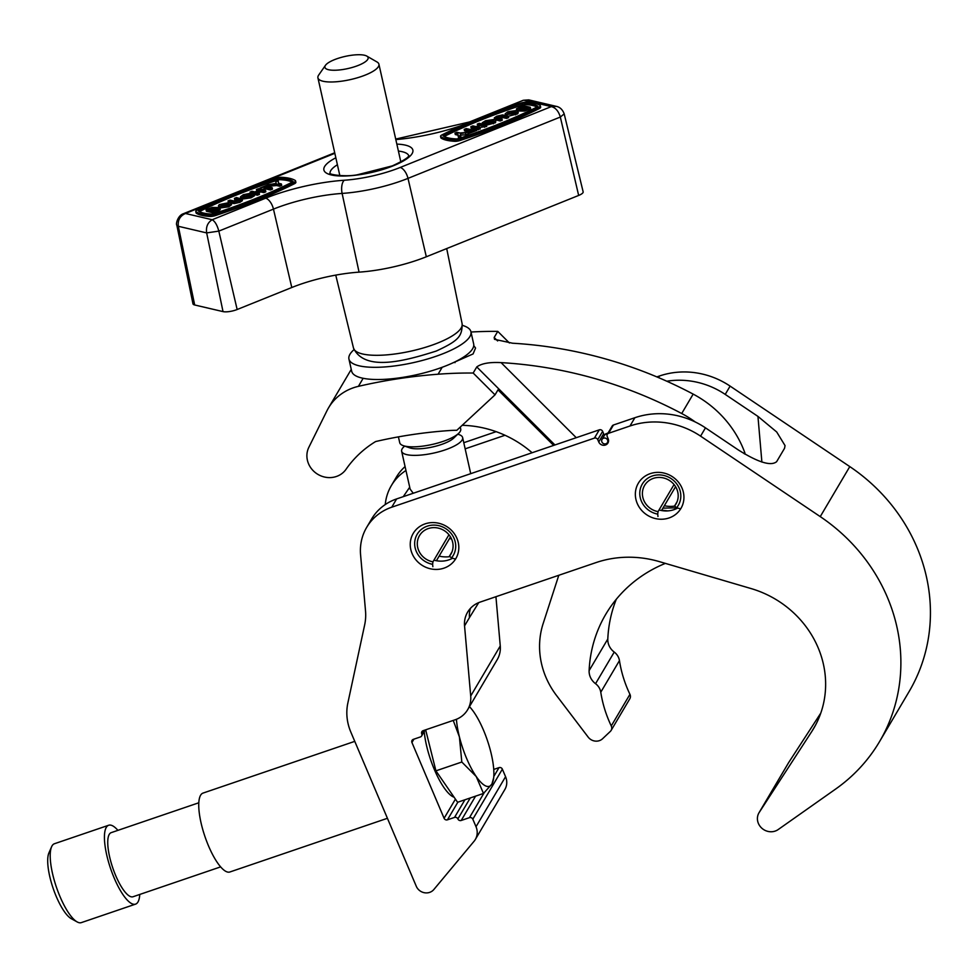 <?xml version="1.0" encoding="UTF-8"?>
<svg xmlns="http://www.w3.org/2000/svg" width="978" height="978" viewBox="0 0 978 978"><rect width="100%" height="100%" fill="white"/><g stroke="black" fill="none" stroke-linecap="round" stroke-linejoin="round"><path stroke-width="1.47" d="M452.594 558.206A24.743 22.959 30.6 0 1 448.829 559.868A24.743 22.959 30.6 0 1 433.939 560.149M443.939 568.157A24.743 22.959 30.6 0 1 416.481 560.516A24.743 22.959 30.6 0 1 413.229 533.413A24.743 22.959 30.6 0 1 425.137 523.853A24.743 22.959 30.6 0 1 452.582 531.494A24.743 22.959 30.6 0 1 455.834 558.585A24.743 22.959 30.6 0 1 443.939 568.157M677.705 508.01A24.743 22.959 30.6 0 1 673.94 509.672A24.743 22.959 30.6 0 1 659.05 509.954M669.05 517.961A24.743 22.959 30.6 0 1 641.592 510.32A24.743 22.959 30.6 0 1 638.341 483.218A24.743 22.959 30.6 0 1 650.236 473.645A24.743 22.959 30.6 0 1 677.693 481.286A24.743 22.959 30.6 0 1 680.945 508.389A24.743 22.959 30.6 0 1 669.05 517.961M493.743 769.429L499.012 767.632A2.604 2.421 30.6 0 1 502.362 769.16L472.814 819.185L476.017 826.728A15.624 14.499 30.6 0 1 475.32 839.491A15.624 14.499 30.6 0 1 474.073 841.263L433.841 889.528A10.416 9.67 30.6 0 1 429.66 892.376A10.416 9.67 30.6 0 1 416.273 886.264L350.821 732.07A52.091 48.325 30.6 0 1 347.862 702.974L364.672 624.844A52.091 48.325 -149.4 0 0 365.515 610.871L360.576 554.795A52.091 48.325 30.6 0 1 366.689 527.35A52.091 48.325 30.6 0 1 391.738 507.203L594.404 438.12L599.294 429.843L396.64 498.914A52.091 48.325 -149.4 0 0 371.579 519.061L366.689 527.35M594.404 438.12A2.604 2.421 -149.4 0 1 597.754 439.648L598.744 441.983A5.208 4.829 30.6 0 0 607.937 443.022A5.208 4.829 30.6 0 0 608.169 438.767L607.179 436.432A2.604 2.421 -149.4 0 1 608.548 433.303L629.991 425.992A77.971 72.335 30.6 0 1 700.578 436.139L820.249 516.616A176.615 163.864 30.6 0 1 879.552 741.593A176.615 163.864 30.6 0 1 835.628 789.063L778.17 829.564A13.02 12.078 30.6 0 1 775.138 831.092A13.02 12.078 30.6 0 1 760.701 827.07A13.02 12.078 30.6 0 1 758.977 812.816L788.525 762.791A13.02 12.078 30.6 0 1 788.781 762.388L820.799 713.084M758.977 812.816A13.02 12.078 30.6 0 1 759.234 812.412L811.777 731.507A98.974 91.822 -149.4 0 0 813.684 728.427A98.974 91.822 -149.4 0 0 751.104 588.573L659.429 561.641A104.181 96.663 -149.4 0 0 596.005 562.594L480.137 602.093A26.039 24.169 -149.4 0 0 467.606 612.167A26.039 24.169 -149.4 0 0 464.55 625.896L470.711 695.981A26.039 24.169 30.6 0 1 467.655 709.698A26.039 24.169 30.6 0 1 455.137 719.771L423.107 730.688A2.604 2.421 30.6 0 0 421.738 733.818A2.604 2.421 -149.4 0 1 420.369 736.96L413.303 739.368A2.604 2.421 30.6 0 0 411.934 742.51L444.098 818.293L455.418 799.124M504.99 435.271L465.161 448.841M463.78 442.704L496.139 431.665M478.719 602.631L469.452 617.607A26.039 24.169 30.6 0 1 470.504 608.292M495.932 596.714L500.259 645.957A26.039 24.169 30.6 0 1 497.203 659.685L467.655 709.698M405.956 470.491A52.091 48.325 -149.4 0 0 391.347 485.614A52.091 48.325 -149.4 0 0 385.246 504.575M391.347 485.614L396.237 477.325A52.091 48.325 30.6 0 1 405.075 466.592M656.849 376.897L659.539 375.98A77.971 72.335 30.6 0 1 730.114 386.114L849.796 466.604A176.615 163.864 30.6 0 1 909.1 691.58L879.552 741.593M761.886 462.056L757.95 416.408L725.224 394.403A77.971 72.335 -149.4 0 0 666.813 381.224M757.95 416.408L776.703 431.983L785.053 445.613L784.539 448.315L776.63 461.689C770.982 466.359 758.17 462.411 738.194 449.868L705.468 427.851A77.971 72.335 -149.4 0 0 634.881 417.716L613.438 425.014A2.604 2.421 -149.4 0 0 612.191 426.029L607.301 434.305M457.863 802.18L447.447 819.821L454.525 817.412L464.941 799.772M475.577 796.141L461.213 820.469L469.464 817.657L484.086 792.901M502.362 769.16L505.565 776.703A15.624 14.499 30.6 0 1 504.868 789.478L475.32 839.491M461.213 820.469A2.604 2.421 30.6 0 1 457.863 818.941A2.604 2.421 -149.4 0 0 454.525 817.412M447.447 819.821A2.604 2.421 30.6 0 1 444.098 818.293M472.814 819.185A2.604 2.421 -149.4 0 0 469.464 817.657M604.563 435.161A5.208 4.829 30.6 0 1 603.634 433.706L602.644 431.371A2.604 2.421 -149.4 0 0 599.294 429.843M343.547 472.191A21.663 20.098 30.6 0 1 316.2 473.266A21.663 20.098 30.6 0 1 308.852 447.288L326.945 410.772A52.091 48.325 30.6 0 1 328.522 407.875A52.091 48.325 30.6 0 1 358.4 386.347A541.714 502.619 30.6 0 1 438.095 374.219A416.714 386.64 30.6 0 1 473.169 373.034L495.027 394.855L456.812 430.296A104.181 96.663 -149.4 0 0 449.305 430.552A481.824 447.056 -149.4 0 0 375.613 441.555A111.174 103.155 -149.4 0 0 346.065 469.257A21.663 20.098 30.6 0 1 343.547 472.191M664.343 505.724A27.347 25.379 -149.4 0 0 674.624 506.078M470.993 332.019A416.714 386.64 30.6 0 1 497.778 331.383L494.171 337.483L494.501 339.317L512.533 343.217A416.714 386.64 30.6 0 1 693.17 394.11A104.181 96.663 30.6 0 1 744.71 452.435L744.833 452.777A2.604 2.421 30.6 0 1 744.943 454.11M695.26 421.983A104.181 96.663 -149.4 0 0 681.715 413.523A416.714 386.64 -149.4 0 0 501.078 362.618L576.262 437.692M616.299 599.257A138.558 128.558 -149.4 0 0 607.803 639.013A15.624 14.499 -149.4 0 0 614.233 652.081A13.02 12.078 30.6 0 1 619.453 660.602A125.539 116.48 -149.4 0 0 629.942 694.331A5.208 4.829 30.6 0 1 629.808 698.793L611.128 730.407A5.208 4.829 -149.4 0 0 611.262 725.945A125.539 116.48 30.6 0 1 600.773 692.216A13.02 12.078 -149.4 0 0 595.553 683.695A15.624 14.499 30.6 0 1 589.123 670.627A138.558 128.558 30.6 0 1 605.737 614.343A138.558 128.558 30.6 0 1 665.358 563.389M558.793 575.284L543.132 623.634A83.338 77.323 -149.4 0 0 556.506 695.48L588.145 737.082A9.694 8.998 -149.4 0 0 602.582 738.732L610.345 731.397A5.208 4.829 -149.4 0 0 611.128 730.407M462.191 425.308A104.181 96.663 30.6 0 1 532.105 452.741M554.942 444.966L476.775 366.933L473.169 373.034M476.775 366.933C481.543 363.437 489.636 362.007 501.078 362.618M473.755 345.564L475.552 348.058L473.083 353.938L451.689 363.4M509.404 342.985L497.778 331.383M553.646 445.406L497.998 389.843L495.027 394.855M680.431 508.853L676.642 507.68A20.905 19.389 -149.4 0 0 679.221 488.242A20.905 19.389 -149.4 0 0 652.35 475.98A20.905 19.389 -149.4 0 0 641.372 501.139A20.905 19.389 -149.4 0 0 657.717 514.122L657.974 516.506M676.642 507.68L674.551 506.017A18.227 16.919 -149.4 0 0 675.994 503.963A18.227 16.919 -149.4 0 0 676.8 489.073A18.227 16.919 -149.4 0 0 661.226 477.545A18.227 16.919 -149.4 0 0 644.6 485.418A18.227 16.919 -149.4 0 0 643.793 500.32A18.227 16.919 -149.4 0 0 658.047 511.641L657.717 514.122M674.05 484.538L658.047 511.641M675.578 486.702L661.507 510.528M677.094 501.714L674.551 506.017M455.32 559.049L451.53 557.876A20.905 19.389 -149.4 0 0 454.11 538.438A20.905 19.389 -149.4 0 0 427.239 526.176A20.905 19.389 -149.4 0 0 416.261 551.347A20.905 19.389 -149.4 0 0 432.606 564.318L432.863 566.702M451.53 557.876L449.44 556.213A18.227 16.919 -149.4 0 0 450.882 554.159A18.227 16.919 -149.4 0 0 451.689 539.269A18.227 16.919 -149.4 0 0 436.115 527.741A18.227 16.919 -149.4 0 0 419.489 535.626A18.227 16.919 -149.4 0 0 418.682 550.516A18.227 16.919 -149.4 0 0 432.936 561.837L432.606 564.318M448.951 534.746L432.936 561.837M450.479 536.898L436.396 560.724M451.983 551.91L449.44 556.213M601.922 441.97A3.13 2.897 30.6 0 1 604.905 438.046A3.13 2.897 30.6 0 1 607.436 442.582A3.13 2.897 30.6 0 1 601.922 441.97M460.283 427.08L460.724 429.036A31.259 8.79 167.4 0 1 458.731 433.254A31.259 8.79 167.4 0 1 424.293 445.919A31.259 8.79 167.4 0 1 403.327 445.675A31.259 8.79 167.4 0 1 399.733 442.716L398.413 436.873M366.762 56.076L377.019 61.981A31.259 8.79 167.4 0 1 378.914 64.193A31.259 8.79 167.4 0 1 342.496 81.064A31.259 8.79 167.4 0 1 317.923 77.861A31.259 8.79 167.4 0 1 318.694 75.049L325.454 65.343A22.139 6.223 -12.6 0 0 342.312 69.597A22.139 6.223 -12.6 0 0 363.021 63.215A22.139 6.223 -12.6 0 0 366.762 56.076A22.139 6.223 -12.6 0 0 350.711 55.379A22.139 6.223 -12.6 0 0 325.454 65.343M458.731 433.254L453.743 438.071A24.743 6.956 167.4 0 1 426.481 448.095A24.743 6.956 167.4 0 1 409.892 447.9L403.327 445.675M457.765 434.183L459.037 434.611A31.259 8.79 167.4 0 1 462.631 437.569A31.259 8.79 167.4 0 1 426.212 454.452A31.259 8.79 167.4 0 1 401.64 451.249A31.259 8.79 167.4 0 1 403.633 447.032L404.599 446.102M413.254 493.254L410.137 489.122L401.64 451.249M451.555 538.951A28.643 26.577 30.6 0 1 449.501 538.536M449.953 556.629A28.643 26.577 30.6 0 1 439.122 556.103M462.349 325.368A62.506 17.58 167.4 0 1 470.931 331.725A62.506 17.58 167.4 0 1 459.11 345.955A62.506 17.58 167.4 0 1 392.667 366.188A62.506 17.58 167.4 0 1 348.938 359.073A62.506 17.58 167.4 0 1 353.987 349.672M470.931 331.725L473.658 343.914A62.506 17.58 167.4 0 1 461.848 358.156A62.506 17.58 167.4 0 1 395.405 378.388A62.506 17.58 167.4 0 1 351.677 371.261L348.938 359.073M214.011 213.644A247.947 69.719 -12.6 0 0 255.71 198.497A247.947 69.719 -12.6 0 0 292.275 182.14A2.604 0.733 -12.6 0 0 293.009 181.407A2.604 0.733 -12.6 0 0 292.874 181.236A46.357 13.032 -12.6 0 0 279.965 178.228A2.604 0.733 -12.6 0 0 277.312 178.644A247.947 69.719 -12.6 0 0 199.047 210.148A2.604 0.733 -12.6 0 0 198.314 210.881A2.604 0.733 -12.6 0 0 198.436 211.052A46.357 13.032 -12.6 0 0 211.358 214.072A2.604 0.733 -12.6 0 0 214.011 213.644M257.128 198.827A250.551 70.453 -12.6 0 0 294.072 182.299A5.208 1.467 -12.6 0 0 295.552 180.832A5.208 1.467 -12.6 0 0 295.283 180.502A48.961 13.765 -12.6 0 0 281.652 177.311A5.208 1.467 -12.6 0 0 276.322 178.155A250.551 70.453 -12.6 0 0 197.25 209.989A5.208 1.467 -12.6 0 0 195.771 211.456A5.208 1.467 -12.6 0 0 196.028 211.786A48.961 13.765 -12.6 0 0 209.671 214.977A5.208 1.467 -12.6 0 0 214.989 214.133A250.551 70.453 -12.6 0 0 257.128 198.827M195.771 211.456L196.089 212.911A5.208 1.467 -12.6 0 0 196.358 213.253A48.961 13.765 -12.6 0 0 210.001 216.444A5.208 1.467 -12.6 0 0 215.319 215.6A250.551 70.453 -12.6 0 0 257.458 200.282A250.551 70.453 -12.6 0 0 294.402 183.754A5.208 1.467 -12.6 0 0 295.882 182.299L295.552 180.832M537.056 107.005A2.604 0.733 -12.6 0 0 537.79 106.284A2.604 0.733 -12.6 0 0 537.655 106.113A46.357 13.032 -12.6 0 0 524.746 103.093A2.604 0.733 -12.6 0 0 522.081 103.509A247.947 69.719 -12.6 0 0 443.829 135.025A2.604 0.733 -12.6 0 0 443.083 135.759A2.604 0.733 -12.6 0 0 443.217 135.93A46.357 13.032 -12.6 0 0 456.139 138.937A2.604 0.733 -12.6 0 0 458.792 138.521A247.947 69.719 -12.6 0 0 500.491 123.362A247.947 69.719 -12.6 0 0 537.056 107.005A46.357 13.032 -12.6 0 0 525.076 104.56A2.604 0.733 -12.6 0 0 522.411 104.976A247.947 69.719 -12.6 0 0 444.183 136.48M501.91 123.693A250.551 70.453 -12.6 0 0 538.854 107.164A5.208 1.467 -12.6 0 0 540.333 105.71A5.208 1.467 -12.6 0 0 540.064 105.367A48.961 13.765 -12.6 0 0 526.433 102.189A5.208 1.467 -12.6 0 0 521.103 103.02A250.551 70.453 -12.6 0 0 442.032 134.866A5.208 1.467 -12.6 0 0 440.552 136.321A5.208 1.467 -12.6 0 0 440.809 136.663A48.961 13.765 -12.6 0 0 454.452 139.842A5.208 1.467 -12.6 0 0 459.77 139.01A250.551 70.453 -12.6 0 0 501.91 123.693M440.552 136.321L440.87 137.788A5.208 1.467 -12.6 0 0 441.139 138.13A48.961 13.765 -12.6 0 0 454.782 141.309A5.208 1.467 -12.6 0 0 460.1 140.477A250.551 70.453 -12.6 0 0 502.24 125.16A250.551 70.453 -12.6 0 0 539.184 108.631A5.208 1.467 -12.6 0 0 540.663 107.177L540.333 105.71M281.383 183.962L279.353 184.781L276.371 184.084L268.4 184.683L276.199 183.399L275.784 181.712L278.168 180.747L278.412 183.265L281.383 183.962L281.713 185.429L279.671 186.248L276.701 185.551L269.61 186.077M276.163 183.399L275.784 181.712M278.168 180.747L278.596 183.314M272.165 187.678L270.124 188.497L264.219 187.116L259.928 188.094L268.192 184.769L269.378 185.038L266.26 186.297L272.165 187.678L272.483 189.133L270.454 189.952L264.549 188.583L262.116 189.561M269.378 185.038L269.708 186.505L268.767 186.884M259.146 192.923L257.104 193.742L250.026 192.079L252.055 191.26L254.867 191.92L259.207 190.172L256.395 189.512L258.424 188.693L265.515 190.355L263.485 191.175L260.392 190.453L256.053 192.201L259.146 192.923L259.463 194.377L257.434 195.197L254.121 194.426M251.114 193.717L250.026 192.079M257.031 191.052L256.395 189.512M265.515 190.355L265.845 191.81L263.803 192.629L260.723 191.908L258.559 192.776M254.109 194.329L250.698 196.37L241.737 197.654L240.454 196.859L243.314 194.72L249.855 193.424L244.476 195.013L243.718 196.822L249.366 196.162L251.322 194.977L250.405 194.756L246.652 195.527L251.26 193.668L254.109 194.329L254.427 195.796L251.028 197.837L242.031 199.109M240.943 198.595L240.454 196.859M246.737 195.906L243.938 196.871M242.055 199.182L239.561 200.857L233.815 202.14L228.045 200.93L230.087 200.111L235.197 201.248L238.314 200.612L239.598 199.732L234.427 198.363L236.456 197.544L242.055 199.182L242.385 200.649L239.879 202.324L234.145 203.607L231.077 203.021M238.241 200.637L234.757 199.83L234.427 198.363M231.199 203.253L228.461 205.331L219.842 206.517L218.51 205.906L219.206 204.61L229.842 202.47L231.199 203.253L231.529 204.72L228.791 206.798L220.16 207.984L218.84 207.373L219.537 206.065M292.251 182.152A46.357 13.032 -12.6 0 0 280.295 179.683A2.604 0.733 -12.6 0 0 277.63 180.099A247.947 69.719 -12.6 0 0 199.402 211.603L199.047 210.148M220.013 209.011L219.219 210.49L213.497 212.898L206.407 211.236L206.077 209.781L212.092 207.434L219.695 207.556L218.889 209.035L213.167 211.431L206.077 209.781M530.284 107.274L524.269 109.622L517.863 109.988L516.555 108.754L523.206 105.624L530.284 107.274L530.614 108.741L524.599 111.076L517.007 110.966M508.315 116.125L506.286 116.944L501.164 115.807L498.059 116.443L496.763 117.323L501.946 118.693L499.905 119.512L494.318 117.873L496.812 116.199L502.558 114.915L508.315 116.125L508.646 117.592L506.616 118.411L501.494 117.262L498.377 117.91M501.946 118.693L502.276 120.16L500.235 120.979L495.76 119.915M494.672 119.414L494.318 117.873M486.677 124.353L485.589 124.793M493.621 120.771L486.995 120.893L485.039 122.079L485.968 122.299L489.721 121.529L485.112 123.387L482.264 122.727L485.675 120.685L494.623 119.402L495.907 120.196L495.528 122.702L486.848 125.098L486.518 123.631L491.897 122.042L492.655 120.233L492.949 121.541M492.765 121.651L489.746 121.675M486.347 124.976L484.306 125.795L481.494 125.135L477.154 126.883L479.966 127.543L477.936 128.362L470.846 126.7L472.887 125.881L475.98 126.602L480.32 124.854L477.227 124.133L479.257 123.314L486.347 124.976L486.677 126.443L479.66 127.47M479.966 127.543L480.296 128.998L476.543 129.426M474.574 128.962L471.176 128.167L470.846 126.7M478.132 125.734L477.227 124.133M476.445 128.962L468.169 132.287L466.995 132.018L470.112 130.759L464.208 129.377L466.237 128.558L472.142 129.94L476.445 128.962L476.775 130.429L468.266 133.705M467.936 131.639L464.538 130.844L464.208 129.377M467.973 132.372L460.173 133.656L460.589 135.343L458.205 136.309L457.961 133.79L454.978 133.094L457.019 132.274L460.002 132.971L467.973 132.372L468.291 133.839L465.919 134.793L460.528 135.123M460.589 135.343L460.907 136.81L458.535 137.764L458.205 136.309M458.095 135.208L455.308 134.561L454.978 133.094M517.154 112.446L517.484 113.913L518.267 112.788L517.863 111.15L515.198 113.411L506.531 114.585L505.161 113.803L507.912 111.724L516.531 110.538L517.863 111.15M517.484 113.913L508.34 116.26M505.614 115.502L505.161 113.803M578.658 195.441A10.416 2.934 -12.6 0 0 583.145 191.822L564.184 113.876L560.333 117.042L578.658 195.441L426.322 256.774A70.318 19.768 -12.6 0 1 359.06 272.141A70.318 19.768 167.4 0 0 291.786 287.508L237.153 309.513A10.416 2.934 -12.6 0 1 223.021 311.603L194.683 304.977A10.416 2.934 -12.6 0 1 192.972 303.84L176.847 225.258C175.575 224.121 177.825 215.686 183.082 213.84L185.429 213.485L212.189 219.732L265.649 198.204A82.189 23.117 167.4 0 1 344.268 180.245A58.448 16.43 -12.6 0 0 400.173 167.47L551.323 106.602C555.553 107.666 558.56 111.15 560.333 117.042L407.997 178.375L426.322 256.774M400.173 167.47A10.416 5.024 68.1 0 1 407.997 178.375A68.863 19.364 167.4 0 1 342.117 193.424A71.773 20.183 -12.6 0 0 273.461 209.109L218.815 231.114L206.664 232.911L178.326 226.285L176.847 225.258M237.153 309.513L218.815 231.114C217.214 225.16 215.001 221.358 212.189 219.732C207.642 222.568 205.808 226.957 206.664 232.911L223.021 311.603M564.184 113.876C562.741 109.988 560.406 107.543 557.179 106.565L528.731 99.878L524.575 100.355L551.323 106.602L556.653 106.406M194.683 304.977L178.326 226.285C177.641 220.233 180.013 215.967 185.429 213.485L215.71 201.285M498.646 110.795L523.242 100.294L528.731 99.878M465.589 133.338L465.919 134.793M468.169 132.287L468.499 133.754M477.936 128.362L478.266 129.817M481.494 125.135L481.824 126.602M484.306 125.795L484.636 127.262M486.995 120.893L487.203 121.798M495.907 120.196L493.046 122.336L493.377 123.79M493.046 122.336L486.518 123.631M495.198 121.248L495.528 122.702M482.264 122.727L482.57 124.096M485.112 123.387L485.418 124.756M489.721 121.529L489.966 122.617M499.905 119.512L500.235 120.979M498.059 116.443L498.377 117.861M501.164 115.807L501.494 117.262M506.286 116.944L506.616 118.411M515.577 111.932L509.098 112.005L508.597 113.778L514 113.142L514.538 111.37L514.856 112.751M507.545 113.203L508.597 113.778M506.531 114.585L506.787 115.771M515.198 113.411L515.528 114.878M514.868 112.837L508.694 113.803M509.098 112.005L509.416 113.46M516.934 110.648L516.555 108.754M519.648 109.108L519.391 107.959L519.966 109.181L527.069 107.825L522.35 106.724L518.731 108.582M517.863 109.988L518.193 111.455M524.269 109.622L524.599 111.076M524.88 108.692L522.68 108.179L519.721 109.414M522.35 106.724L522.68 108.179M219.695 207.556L220.148 209.757M216.982 209.096L216.407 207.874L209.292 209.231L214.023 210.331L217.642 208.473M213.167 211.431L213.497 212.898M218.889 209.035L219.219 210.49M216.407 207.874L216.713 209.231M216.737 209.341L211.823 209.818M212.214 208.106L212.532 209.561M218.791 207.14L218.424 205.722L218.754 207.189M221.823 205.686L227.275 205.05L227.776 203.277L222.373 203.913L221.823 205.686L220.783 205.123M228.815 203.852L227.776 203.277L228.082 204.671M228.461 205.331L228.791 206.798M219.842 206.517L220.16 207.984M222.373 203.913L222.703 205.368L221.945 205.71M228.094 204.744L222.703 205.368M228.045 200.93L228.351 202.263M233.815 202.14L234.145 203.607M239.561 200.857L239.879 202.324M250.405 194.756L250.576 195.551M247.825 195.796L248.009 196.615M244.476 195.013L244.793 196.468M242.752 196.285L243.718 196.822M249.855 193.424L250.013 194.17M241.737 197.654L242.067 199.121M250.698 196.37L251.028 197.837M246.652 195.527L246.945 196.847M257.104 193.742L257.434 195.197M260.392 190.453L260.723 191.908M263.485 191.175L263.803 192.629M270.124 188.497L270.454 189.952M259.928 188.094L260.148 189.096M261.102 188.375L261.322 189.377M264.219 187.116L264.549 188.583M279.353 184.781L279.671 186.248M276.371 184.084L276.701 185.551M454.098 797.217A44.279 12.922 -108.8 0 1 443.926 787.522A44.279 12.922 -108.8 0 1 424.22 731.544M469.464 706.642A44.279 12.922 -108.8 0 1 473.951 712.241A44.279 12.922 -108.8 0 1 490.773 751.886A44.279 12.922 -108.8 0 1 493.682 777.755A44.279 12.922 -108.8 0 1 491.922 784.026A44.279 12.922 71.2 0 1 476.225 776.52A44.279 12.922 -108.8 0 1 459.403 736.874L461.812 762.021L476.225 776.52L483.487 793.451L457.594 802.278L435.919 770.847L425.65 729.82M453.23 720.419L459.403 736.874A44.279 12.922 -108.8 0 1 456.433 719.282M483.487 793.451L491.922 784.026L493.682 777.755M435.919 770.847L461.812 762.021M77.176 921.936L71.308 918.697A36.467 10.648 -108.8 0 1 53.105 888.22A36.467 10.648 -108.8 0 1 48.9 852.963L51.577 846.814A41.675 12.164 71.2 0 0 56.382 887.095A41.675 12.164 71.2 0 0 77.176 921.936A41.675 12.164 71.2 0 0 81.333 922.621L135.563 904.137A41.675 12.164 71.2 0 0 137.959 901.997A41.675 12.164 71.2 0 0 139.756 894.454M117.91 830.359A41.675 12.164 71.2 0 0 108.68 825.249L54.45 843.733A41.675 12.164 71.2 0 0 52.054 845.86A41.675 12.164 71.2 0 0 51.577 846.814M354.769 741.361L202.996 793.097A41.675 12.164 71.2 0 0 200.6 795.236A41.675 12.164 71.2 0 0 206.651 841.263A41.675 12.164 71.2 0 0 229.879 871.985L387.422 818.293M198.803 802.779L111.199 832.645A33.863 9.878 71.2 0 0 109.255 834.381A33.863 9.878 71.2 0 0 114.169 871.777A33.863 9.878 71.2 0 0 133.045 896.74L220.649 866.875M108.68 825.249A41.675 12.164 71.2 0 0 106.284 827.376A41.675 12.164 71.2 0 0 112.336 873.415A41.675 12.164 71.2 0 0 135.563 904.137M788.781 762.388L759.234 812.412M815.456 725.273L811.777 731.507M469.452 617.607L464.55 625.896M500.259 645.957L470.711 695.981M659.539 375.98L658.561 377.618M730.114 386.114L725.224 394.403M705.468 427.851L700.578 436.139M849.796 466.604L820.249 516.616M396.64 498.914L391.738 507.203M413.902 739.16L411.934 742.51M493.792 776.471L499.012 767.632M505.565 776.703L476.017 826.728M634.881 417.716L629.991 425.992M608.548 433.303L613.438 425.014M597.754 439.648L602.644 431.371M598.744 441.983L603.634 433.706M470.259 797.962L457.863 818.941M423.719 730.48L421.738 733.818M744.282 453.719L744.833 452.777M744.71 452.435L744.038 453.572M693.17 394.11L681.715 413.523M589.123 670.627L607.803 639.013M619.453 660.602L600.773 692.216M614.233 652.081L595.553 683.695M629.942 694.331L611.262 725.945M363.144 378.303L358.4 386.347M442.203 367.251L438.095 374.219M454.99 362.655L454.819 361.933M494.171 337.483L497.631 340.943M608.206 432.765L604.722 434.892A3.13 2.897 30.6 0 1 607.741 433.56M294.072 182.299L294.402 183.754M538.854 107.164L539.184 108.631M396.836 144.108A45.575 12.812 167.4 0 1 393.18 165.832A45.575 12.812 167.4 0 1 334.415 175.514A45.575 12.812 167.4 0 1 335.845 157.776M337.41 164.744A40.367 11.357 -12.6 0 0 330.026 173.375M408.755 155.722A40.367 11.357 -12.6 0 0 398.401 151.077M462.117 323.718C462.264 336.249 458.67 340.723 436.261 351.053C405.711 360.735 364.818 372.178 353.498 348.07A55.66 15.648 -12.6 0 0 438.071 342.887A55.66 15.648 -12.6 0 0 462.117 323.718L446.701 248.571M464.22 124.512A82.189 23.117 167.4 0 1 395.821 139.585M334.843 153.314L253.864 185.918M265.649 198.204A10.416 5.024 -111.9 0 1 273.461 209.109L291.786 287.508M344.268 180.245A10.416 4.78 86.1 0 0 342.117 193.424L359.06 272.141M470.565 121.798A10.416 5.024 -111.9 0 0 469.416 121.981L395.711 139.084M459.77 139.01L460.1 140.477M440.809 136.663L441.139 138.13M454.452 139.842L454.782 141.309M524.746 103.093L525.076 104.56M522.081 103.509L522.411 104.976M443.829 135.025L444.146 136.455M214.989 214.133L215.319 215.6M196.028 211.786L196.358 213.253M209.671 214.977L210.001 216.444M279.965 178.228L280.295 179.683M277.312 178.644L277.63 180.099M496.201 118.644L496.531 120.111M502.435 116.052L502.765 117.507M526.409 108.839L526.739 110.306M520.675 107.397L521.005 108.864M217.165 209.818L217.483 211.285M210.307 208.827L210.453 209.5M231.81 201.81L232.141 203.265M238.351 199.28L238.62 200.478M425.149 729.991L421.628 735.945M351.261 369.378L328.522 407.875M604.722 434.892L602.057 439.403M661.715 510.186L667.827 510.895M662.913 508.144L677.082 507.814M608.573 440.662L607.436 442.582M339.831 175.588L317.923 77.861M470.724 473.67L462.631 437.569M403.254 496.665L409.709 487.215M400.833 161.908L378.914 64.193M408.853 155.526C408.731 157.385 403.217 160.832 392.325 165.881L357.337 174.781C346.065 177.042 329.5 174.732 329.855 173.24M334.721 152.776L183.351 213.73M523.242 100.294L469.416 121.981M353.498 348.07L335.747 275.124M516.787 110.636L516.457 109.169M220.233 209.341L219.903 207.874"/></g></svg>
